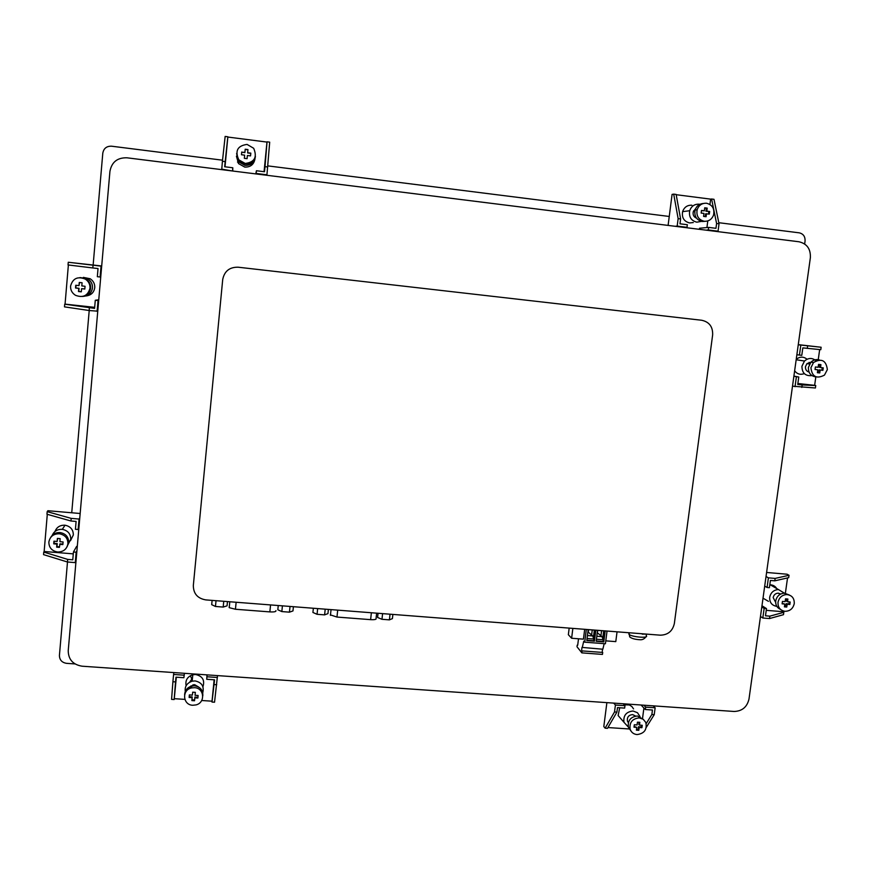 <?xml version="1.0" encoding="UTF-8"?>
<svg xmlns="http://www.w3.org/2000/svg" width="871" height="871" viewBox="0 0 871 871"><rect width="100%" height="100%" fill="white"/><g stroke="black" fill="none" stroke-linecap="round" stroke-linejoin="round"><path stroke-width="1.31" d="M801.821 387.432L802.169 384.949L815.746 385.548L815.408 387.987L792.501 386.18L796.867 354.726L801.788 355.357L802.833 347.877L820.798 349.685L821.135 347.246L798.272 344.633M815.822 376.914L814.635 385.33L797.869 383.512M819.665 349.576L818.196 360.05M804.303 373.626C800.384 375.042 797.15 374.105 794.635 370.806M796.236 359.309C799.926 356.468 803.53 356.435 807.036 359.233M809.094 362.369L809.518 364.045L806.96 363.632L805.457 366.658C805.294 369.478 806.481 371.275 809.028 372.059M802.169 384.949L797.738 384.47L798.772 377.023L793.873 376.294M795.027 386.702L796.41 376.762M821.135 347.246L798.25 344.785L810.368 257.685C810.759 248.954 806.949 243.64 798.925 241.757L126.948 157.803C117.378 157.553 111.706 162.071 109.931 171.369L68.221 650.724C68.384 659.543 73.022 664.704 82.135 666.206L734.079 711.465C742.114 711.215 747.078 707.078 748.995 699.054L792.501 386.18M807.275 348.378L807.624 345.885M796.867 354.726L798.25 344.785M799.426 355.096L800.819 345.112M798.772 377.023L793.895 376.109M815.746 385.548L814.635 385.33M816.007 360.736C812.218 357.633 808.386 357.731 804.488 361.04L801.93 366.266C802.049 373.126 805.381 376.228 811.914 375.597M810.901 362.227L806.96 363.632M822.224 367.725L821.886 370.186L819.154 369.881L818.74 372.766L819.753 372.951L817.379 372.69L817.782 369.794L815.049 369.435M818.74 372.766L817.379 372.625M819.905 364.535L819.502 367.377L823.258 367.845L822.899 370.36L820.166 370.055L819.753 372.951M819.382 359.941C816.269 359.059 813.47 359.788 810.988 362.129L808.43 367.344C808.255 373.017 810.825 376.207 816.149 376.925M817.782 369.794L815.038 369.489L815.398 366.974L818.13 367.279L818.544 364.383L820.928 364.644L820.515 367.54M819.154 369.881L820.166 370.055M821.886 370.186L822.899 370.36M810.923 367.758C812.033 376.74 816.541 379.19 824.456 375.118L827.363 369.576C826.122 360.365 821.505 358.014 813.492 362.532L810.923 367.758M764.694 586.085L767.068 587.49L769.398 587.685L770.41 580.456L774.798 580.826L788.701 577.658L789.039 575.296L787.079 574.218L766.589 572.465M782.898 610.865L782.789 611.682L766.24 610.331M787.536 577.919L785.315 593.706M768.44 601.349L763.018 598.17M764.564 587.054L765.315 586.444M769.801 584.833L770.291 584.822C773.59 585.007 775.898 586.608 777.237 589.623M769.855 616.156L783.824 612.324L783.486 614.676L769.518 618.552L769.855 616.156L765.478 615.797L766.48 608.6L764.15 608.415L761.798 606.924M769.518 618.552L762.811 618.007L764.15 608.415M762.811 618.007L760.47 616.483M789.039 575.296L775.136 578.409L768.407 577.843L766.034 576.482M774.798 580.826L775.136 578.409M767.068 587.49L768.407 577.843M766.48 608.6L761.962 605.748M783.824 612.324L782.789 611.682M785.032 593.532L778.402 589.547C773.677 589.928 770.77 592.509 769.692 597.277C769.463 602.351 771.739 605.356 776.518 606.314L776.823 606.336M780.721 594.011L778.239 593.151C775.495 593.336 773.807 594.806 773.165 597.571L775.647 602.351M789.18 601.97L788.908 603.919L786.208 603.701L785.816 606.488L786.763 607.054L784.412 606.858L784.804 604.071L782.169 603.363M785.816 606.488L784.477 606.379M786.883 598.954L786.557 601.273L790.193 602.057L789.855 604.485L787.155 604.267L786.763 607.054M789.278 594.991L784.412 593.173C779.708 593.554 776.812 596.123 775.723 600.881C775.397 604.931 776.986 607.773 780.503 609.395M784.804 604.071L782.104 603.843L782.441 601.415L785.141 601.643L785.544 598.845L787.896 599.041L787.493 601.839M786.208 603.701L787.155 604.267M788.908 603.919L789.855 604.485M778.032 602.286C777.803 607.348 780.078 610.364 784.858 611.311C789.888 611.268 793.024 608.709 794.254 603.625C794.439 598.225 791.935 595.198 786.763 594.545C782.038 594.926 779.12 597.506 778.032 602.286M267.713 166.982L265.013 166.644L267.038 141.81L269.694 142.158L266.94 174.799L256.139 173.449L256.412 170.738L255.802 173.895M225.001 166.797L227.843 137.052L266.972 142.082L264.065 171.696M225.143 161.625L222.421 161.287L225.154 136.42L227.832 136.769L224.664 166.753L232.818 167.776L232.699 171.01M254.974 158.979C253.853 164.543 250.445 167.243 244.784 167.101L238.491 163.574L236.422 156.181M265.013 166.644L264.512 171.75L256.412 170.738M222.421 161.287L221.724 169.638M232.557 170.988L221.67 169.148M232.818 167.776L232.557 170.509M255.41 156.388C254.016 161.636 250.598 164.162 245.165 163.966L238.785 160.384L236.607 153.557L238.6 161.788L244.991 165.381C251.077 165.468 254.55 162.485 255.399 156.442M247.386 155.495L247.07 158.674L244.337 158.326L244.642 155.147L241.474 154.744L241.724 152.207L244.882 152.61L245.208 149.213L247.963 149.562L247.658 152.741L250.815 153.133L250.543 155.898L247.386 155.495L247.081 158.674M245.187 149.442L247.93 149.79L247.625 152.958L250.783 153.361L250.532 155.898M241.724 152.207L244.903 152.381M241.474 154.744L241.746 151.99M245.23 163.465C254.604 162.235 257.424 157.172 253.668 148.277L247.07 144.412C237.511 145.729 234.756 150.879 238.817 159.861L245.23 163.465M684.911 227.505L687.001 227.309L687.339 224.729L679.979 223.803L680.599 218.948L676.136 194.429L673.708 194.124L672.085 194.407L668.101 225.404M693.632 210.793L694.187 211.609M719.032 223.793L716.593 223.488L711.585 198.991L713.991 199.307L719.032 223.793L718.052 231.185L708.297 229.966L708.635 227.396L699.522 228.235L699.38 229.313M676.179 194.701L710.649 199.132L709.952 204.467M707.785 220.929L706.925 227.549M693.283 222.551L689.603 222.932C683.985 221.463 681.645 217.696 682.603 211.653C684.247 207.156 687.35 205.012 691.901 205.229M716.593 223.488L715.951 228.311L708.635 227.396M718.052 231.185L715.82 231.37M673.708 194.124L678.139 218.643L677.181 226.079L675.134 226.286M680.599 218.948L678.139 218.643M687.001 227.309L677.181 226.079M708.297 229.966L706.109 230.151M711.585 198.991L710.649 199.132M699.849 204.315L699.13 204.195C694.514 203.977 691.367 206.155 689.701 210.717C688.721 216.857 691.084 220.679 696.789 222.181L701.493 221.376M695.581 208.702L693.251 211.729C692.652 214.832 693.73 216.977 696.495 218.153M704.693 208.017L706.359 208.223L705.967 211.228L709.658 211.479L709.321 214.092L705.63 213.831L705.26 216.629M708.809 211.588L708.493 213.983M701.449 210.651L704.334 210.804L704.726 207.799L707.208 208.115L706.806 211.12L709.658 211.479M703.333 203.487C699.239 203.803 696.495 205.992 695.08 210.053C694.1 216.182 696.452 219.993 702.135 221.484L705.053 221.332M706.468 213.733L706.076 216.727L703.594 216.411L703.986 213.417L701.144 213.057L701.482 210.444L704.334 210.804M705.967 211.228L706.806 211.12M706.359 208.223L707.208 208.115M704.225 221.267C708.656 221.495 711.759 219.448 713.534 215.126C714.775 208.833 712.456 204.87 706.577 203.248C701.961 203.03 698.803 205.208 697.138 209.78C696.147 215.932 698.509 219.764 704.225 221.267M614.523 711.955L616.908 712.119L617.495 707.611L624.649 708.101L624.964 705.706L615.416 705.042L614.523 711.955L605.127 728.178L603.81 726.566L606.88 702.636M629.983 729.016L607.936 727.557M643.909 708.003L642.548 718.314M622.144 720.165L618.127 715.537L619.706 707.764M624.126 704.781L629.406 704.966L631.878 706.533L633.565 708.918M605.127 728.178L607.479 728.341L616.908 712.119M615.416 705.042L613.707 703.104M646.315 727.307L654.23 714.666L655.134 707.785L653.261 705.858M646.206 723.594L651.856 714.503L654.23 714.666M643.821 705.194L645.651 707.132L655.134 707.785M651.856 714.503L652.455 710.017L645.335 709.527L645.651 707.132M624.964 705.706L623.211 703.768M641.078 705.009L645.335 709.527M640.022 716.593L637.485 712.728L633.065 711.008C626.205 711.759 623.179 715.516 623.963 722.266L628.383 727.111M635.645 716.071L632.596 714.59C628.622 715.047 626.902 717.225 627.436 721.134L628.339 722.68M639.053 722.277L638.791 724.334L639.477 725.108L642.243 725.293L641.927 727.71L639.162 727.525L638.802 730.312L636.396 730.148L636.766 727.372L634.001 727.187L634.317 724.759L637.082 724.944L637.441 722.168L639.847 722.331L639.477 725.108M636.766 727.372L634.088 726.458M641.448 725.238L641.23 726.937L638.476 726.752L638.105 729.528L636.494 729.419M643.484 719.49L637.485 715.995C630.648 716.746 627.621 720.491 628.416 727.22L630.876 730.878M641.23 726.937L641.927 727.71M638.105 729.528L638.802 730.312M638.476 726.752L639.162 727.525M639.216 717.889C632.346 718.651 629.319 722.407 630.114 729.169C631.279 732.391 633.587 734.188 637.028 734.58C644.377 733.567 647.295 729.517 645.792 722.418L643.157 719.25L639.216 717.889M191.696 686.402L191.01 685.804M189.736 682.124L192.469 678.128M184.859 699.38L174.276 698.684L176.323 677.192M214.135 679.794L212.034 701.188L201.68 700.502M186.122 685.727C185.142 680.327 187.363 676.669 192.796 674.753L195.648 674.513C202.529 676.114 204.957 680.197 202.943 686.773M192.251 680.349L190.422 675.667M175.539 681.917L174.156 699.533L171.576 699.359L172.904 681.743L175.539 681.917L175.986 677.17L183.89 677.714L184.358 673.305M172.904 681.743L173.59 674.459L184.129 675.188M173.59 674.459L173.862 672.575M206.993 674.873L206.721 679.282L214.571 679.826L211.991 702.048L214.549 702.211L217.5 675.602M214.103 684.562L216.716 684.737M207.08 674.883L206.971 676.767L217.423 677.496M206.721 679.282L206.971 676.767M183.89 677.714L184.412 673.305M174.156 699.533L174.276 698.684M211.991 702.048L212.034 701.188M202.769 692.717C204.293 686.294 201.724 682.363 195.071 680.926L192.175 681.176C186.546 683.18 184.314 686.979 185.458 692.554M198.773 687.11L194.712 684.693L193.003 684.846L189.061 688.907M194.603 699.99L194.538 700.763L191.881 700.589L192.23 696.898L189.181 696.691L189.355 694.906L192.404 695.112L192.687 692.184L195.344 692.358L195.06 695.287L198.12 695.494L197.924 697.279L194.886 697.072L194.603 699.99L191.958 699.816M202.791 695.885C203.161 690.213 200.439 686.86 194.636 685.815L191.729 686.065C187.298 687.437 184.924 690.344 184.619 694.775M197.924 697.279L197.869 698.041L194.821 697.834L194.538 700.763M198.12 695.494L197.869 698.041M195.344 692.358L195.06 695.287M189.181 696.691L189.355 694.906M192.164 697.66L189.105 697.453M194.886 697.072L194.821 697.834M194.462 687.676L191.555 687.927C181.614 689.854 182.703 705.053 192.763 705.26L196.062 704.9C205.654 702.614 204.304 687.905 194.462 687.676M71.193 518.376L70.965 521L76.104 521.435L75.418 529.285L78.14 529.514L79.054 519.051L71.193 518.376L47.186 511.647L47.894 510.722L80.165 513.498M73.284 553.869L44.149 551.495L47.295 514.326M67.655 559.389L67.426 561.991L43.55 554.631L43.768 552.072L67.655 559.389L72.772 559.803L73.447 551.996L76.594 546.422L77.29 546.476M54.982 531.506C56.746 527.097 60.099 525.006 65.02 525.213C70.497 526.345 73.273 529.59 73.338 534.946L70.518 540.651M47.186 511.647L46.969 514.228L70.965 521M79.054 519.051L79.784 517.864M67.426 561.991L75.265 562.622L76.006 561.24M76.909 550.875L76.169 552.214L75.265 562.622M73.447 551.996L76.169 552.214M78.14 529.514L78.88 528.272M43.768 552.072L44.149 551.495M67.666 545.246L70.758 539.247C70.682 533.803 67.862 530.504 62.298 529.361C57.464 529.133 54.1 531.147 52.206 535.404M62.897 544.07L59.99 543.831L59.413 547.369L56.648 547.14L56.909 544.103L53.73 543.842L53.948 541.185L57.138 541.457L57.399 538.409L60.164 538.637L59.903 541.686L63.082 541.947L62.854 544.593L59.674 544.331M57.138 541.457L57.671 538.43M59.457 546.836L56.974 546.64L57.236 543.602L54.056 543.341L54.231 541.218M67.067 546.814L68.7 542.426C68.624 536.993 65.815 533.716 60.251 532.573C56.103 532.301 52.957 533.869 50.812 537.255M67.938 543.678C67.873 538.224 65.042 534.925 59.457 533.781C53.49 533.716 49.952 536.492 48.852 542.1C48.961 547.717 51.912 551.016 57.682 552.018C63.485 551.92 66.904 549.133 67.938 543.678M93.055 265.23L92.816 267.952L98.031 268.54L97.334 276.695L100.1 277L101.047 266.134L68.265 262.258L101.7 265.993M94.667 307.343L65.064 304.131L68.374 264.98M89.375 307.822L89.147 310.522L64.487 306.864L64.715 304.197L94.58 308.378L95.287 300.266L98.761 299.766M83.355 277.381L90.203 278.753C93.415 280.93 94.928 283.902 94.765 287.67C93.937 292.602 90.998 295.367 85.924 295.966M68.265 262.258L68.036 264.936L92.816 267.952M101.047 266.134L101.678 266.156M89.147 310.522L97.77 311.187M98.706 300.43L98.053 300.571L97.106 311.383M95.287 300.266L98.053 300.571M100.1 277L100.742 276.978M83.083 296.39C88.45 295.955 91.586 293.135 92.478 287.942C92.653 284.12 91.107 281.093 87.851 278.872L80.328 277.588M84.814 288.965L81.58 288.671L81.308 291.829L78.499 291.524L78.76 288.355L75.527 288.007L75.755 285.253L79 285.612L79.272 282.444L82.081 282.759L81.809 285.917L85.042 286.276L84.814 289.03L81.58 288.671M79 285.612L79.555 282.476M81.308 291.763L78.782 291.48L79.054 288.323L75.821 287.974L76.049 285.285M82.56 296.478C87.242 295.552 89.942 292.765 90.649 288.127C90.824 284.316 89.278 281.3 86.022 279.079L79.936 277.588M89.985 288.214C90.159 284.371 88.602 281.344 85.336 279.123C77.671 276.074 72.75 278.393 70.573 286.069C70.409 290.032 72.053 293.113 75.505 295.313C83.072 298.1 87.906 295.737 89.985 288.214M588.578 629.668L588.263 632.183L592.77 635.961L587.424 635.547M592.247 629.962L591.551 635.514M597.833 630.386L597.245 632.879M597.517 632.901L602.111 636.679L596.809 636.276M601.589 630.68L600.881 636.233M594.349 630.125L593.358 637.964L592.77 635.961M593.358 637.964L593.597 639.009L587.054 638.508M603.701 630.844L602.71 638.683L602.111 636.679M602.71 638.683L602.939 639.728L596.439 639.227M594.425 641.165L586.793 640.577L588.165 629.646L595.818 630.234L594.425 641.165L593.597 639.009M603.799 641.873L605.193 630.963L597.56 630.364L596.178 641.296L603.799 641.873L602.939 639.728M584.681 629.308L583.439 639.151L571.626 638.247L572.857 628.394M569.177 628.1L568.349 634.709L571.626 638.247M577.702 645.215L578.507 638.77M581.85 652.869L582.1 650.898L602.71 652.444L602.46 654.415L581.85 652.869L577.005 646.761L577.201 645.171M602.71 652.444L582.1 650.898M602.547 649.2L602.199 651.922M604.191 643.658L602.83 649.222L581.98 647.403L581.61 650.376M607.043 631.04L605.421 643.756L584.713 642.177L583.766 641.176L582.22 647.665M617.049 631.823L615.786 641.622L605.791 640.86M229.127 607.054L229.215 607.664L235.442 609.254L269.858 611.899C274.223 612.106 276.238 611.692 275.9 610.658M330.283 614.85L336.968 617.06L370.621 619.651C374.759 619.847 376.577 619.433 376.065 618.41L376.642 613.162M75.015 663.931L66.566 663.343C61.895 662.57 59.511 659.924 59.424 655.417L67.492 562.002M71.738 512.779L89.212 310.533M93.143 265.024L102.8 153.154C103.703 148.386 106.621 146.067 111.542 146.197L222.541 160.188M237.489 162.071L238.578 162.202M267.8 165.882L669.255 216.465M718.804 222.704L799.197 232.829C803.312 233.798 805.261 236.531 805.065 241.017L804.662 243.967M646.108 634.077L642.21 634.132M642.254 633.772L633.74 633.119M586.325 629.439L584.713 642.177M227.473 601.578L227.059 605.846L223.183 607.065L215.464 606.466L211.697 604.659L212.11 600.391M293.407 606.695L292.972 610.93L289.444 612.161L281.834 611.573L277.827 609.765L278.263 605.519M328.389 609.417L327.942 613.63L324.6 614.872L317.055 614.295L312.918 612.465L313.364 608.241M392.875 614.414L392.407 618.606L389.402 619.858L381.966 619.292L377.6 617.463L378.058 613.271M712.641 334.889L674.35 623.538C672.597 631.116 667.905 635.003 660.294 635.177L205.817 599.901C197.554 598.453 193.395 593.652 193.329 585.497L222.704 279.58C224.37 271.197 229.498 267.07 238.099 267.201L701.754 320.267C709.31 321.943 712.935 326.821 712.641 334.889M215.464 606.466L216.03 600.696M223.183 607.065L223.749 601.295M281.834 611.573L282.422 605.846M289.444 612.161L290.032 606.434M317.055 614.295L317.665 608.579M324.6 614.872L325.21 609.167M389.402 619.858L390.034 614.197M381.966 619.292L382.598 613.62M595.013 630.168L593.772 639.978M586.825 640.25L594.087 640.806M604.376 630.898L603.135 640.686M596.221 640.969L603.451 641.524M646.445 634.099L646.238 635.699C649.45 638.53 631.529 637.06 628.895 634.273L628.96 633.173M235.442 609.254L236.139 602.253M269.858 611.899L270.565 604.92M336.968 617.06L337.708 610.135M370.621 619.651L371.373 612.749M796.17 359.734L804.488 361.04M810.988 362.129L813.492 362.532M770.291 584.822L778.402 589.547M780.176 594.305L778.239 593.151M784.412 593.173L786.763 594.545M238.491 163.574L238.6 161.788M682.603 211.653L689.701 210.717M694.775 211.533L693.251 211.729M695.08 210.053L697.138 209.78M618.127 715.537L623.963 722.266M628.448 722.288L627.436 721.134M628.416 727.22L630.114 729.169M192.796 674.753L192.175 681.176M192.905 685.858L193.003 684.846M191.729 686.065L191.555 687.927M65.02 525.213L62.298 529.361M60.251 532.573L59.457 533.781M90.203 278.753L87.851 278.872M86.022 279.079L85.336 279.123M645.912 636.832C644.453 638.77 642.7 639.75 640.664 639.771C635.362 639.543 631.715 638.595 629.7 636.897L629.014 632.749M229.215 607.664L229.802 601.763M330.436 615.362L331.045 609.624"/></g></svg>
